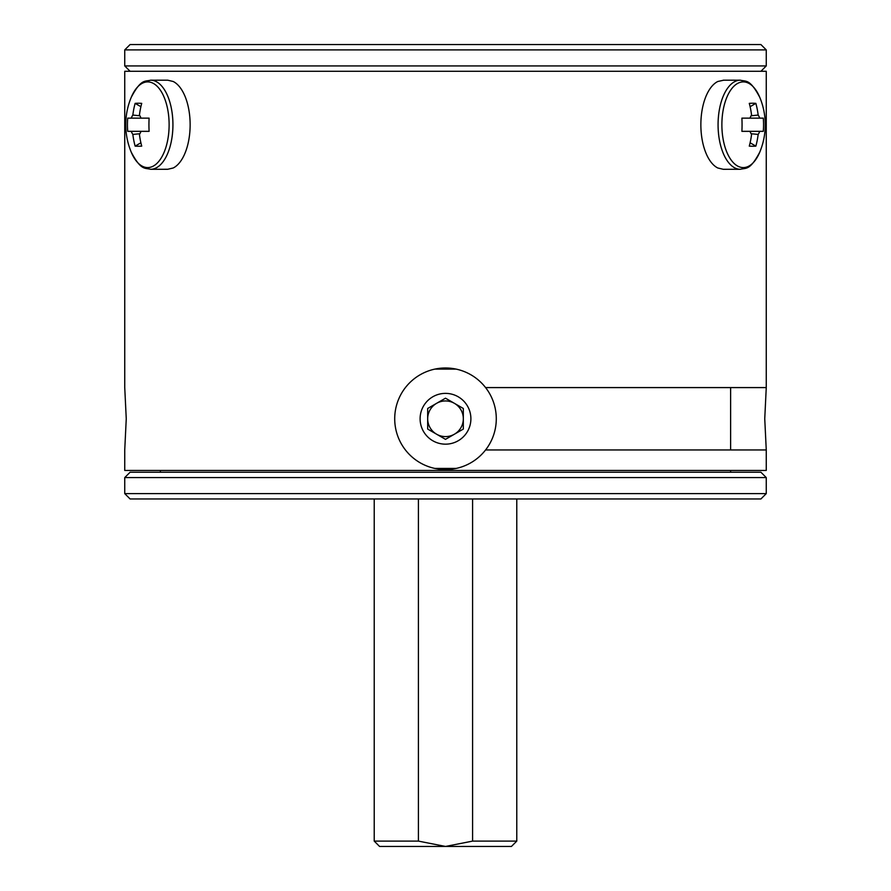 <?xml version="1.0" encoding="UTF-8"?>
<svg xmlns="http://www.w3.org/2000/svg" width="891" height="891" viewBox="0 0 891 891"><rect width="100%" height="100%" fill="white"/><g stroke="black" fill="none" stroke-linecap="round" stroke-linejoin="round"><path stroke-width="1.34" d="M456.192 369.119L434.808 369.119L456.192 369.119M130.086 44.55L760.914 44.55L766.26 49.896L124.74 49.896L130.086 44.55M760.914 71.28L766.26 65.934L766.26 49.896M130.086 71.28L124.74 65.934L766.26 65.934M124.74 65.934L124.74 49.896M766.26 493.614L760.914 498.96L130.086 498.96L124.74 493.614L766.26 493.614L766.26 477.576L124.74 477.576L124.74 493.614M124.74 477.576L130.086 472.23L760.914 472.23L766.26 477.576M516.78 841.104L511.434 846.45L445.5 846.45L472.586 841.104L516.78 841.104L516.78 498.96M374.22 841.104L418.414 841.104L445.5 846.45L379.566 846.45L374.22 841.104L374.22 498.96M472.586 498.96L472.586 841.104M454.41 434.207A17.82 17.82 0 0 0 454.41 403.333A17.82 17.82 0 0 0 427.68 418.77A17.82 17.82 0 0 0 454.41 434.207M394.713 418.77A50.787 50.787 0 0 0 445.5 469.557A50.787 50.787 0 0 0 496.287 418.77A50.787 50.787 0 0 0 445.5 367.983A50.787 50.787 0 0 0 394.713 418.77M445.5 393.377A25.393 25.393 0 0 0 420.106 418.77A25.393 25.393 0 0 0 445.5 444.163A25.393 25.393 0 0 0 470.894 418.77A25.393 25.393 0 0 0 445.5 393.377M721.877 124.74A42.846 21.417 90 0 0 743.294 167.586A42.846 21.417 90 0 0 759.745 152.194A71.28 71.28 0 0 0 759.745 97.286A42.846 21.417 90 0 0 743.294 81.894A42.846 21.417 90 0 0 721.877 124.74M751.102 115.763L758.152 115.062A11.706 5.858 90 0 1 759.689 118.147L763.264 118.147A70.411 70.289 90 0 1 763.264 131.333L759.689 131.333A11.706 5.858 90 0 1 758.152 134.418L751.102 133.717M758.152 115.062A70.979 61.468 -90 0 0 755.869 103.367A70.411 15.704 -23.4 0 0 749.275 103.367A70.979 61.468 90 0 1 751.558 115.062A11.706 5.858 90 0 0 750.022 118.147L741.891 118.147A70.411 38.87 -90 0 1 742.058 124.74A70.411 38.87 -90 0 1 741.891 131.333L750.022 131.333A11.706 5.858 90 0 0 751.558 134.418A70.979 61.468 90 0 1 749.275 146.113A70.411 15.704 -156.6 0 0 755.869 146.113A70.979 61.468 -90 0 0 758.152 134.418M723.692 80.19L717.79 81.493A44.55 22.275 -90 0 0 700.861 124.74A44.55 22.275 -90 0 0 717.79 167.987L723.28 169.301L740.343 169.29C746.09 167.742 749.854 170.849 759.745 152.194M723.292 80.19L740.343 80.19A44.55 22.275 90 0 0 718.068 124.74A44.55 22.275 90 0 0 740.343 169.29M147.706 81.894A42.846 21.417 -90 0 0 131.255 97.286A71.28 71.28 0 0 0 131.255 152.194A42.846 21.417 -90 0 0 147.706 167.586A42.846 21.417 -90 0 0 169.123 124.74A42.846 21.417 -90 0 0 147.706 81.894M140.978 131.333L149.109 131.333A70.411 38.87 90 0 1 149.109 118.147L140.978 118.147A11.706 5.858 -90 0 0 139.442 115.062A70.979 61.468 -90 0 1 141.725 103.367A70.411 15.704 23.4 0 0 138.183 103.233A70.411 15.704 23.4 0 0 135.131 103.367A70.979 61.468 90 0 0 132.848 115.062A11.706 5.858 -90 0 0 131.311 118.147L127.736 118.147A70.411 70.289 -90 0 0 127.736 131.333L140.978 131.333A11.706 5.858 -90 0 1 139.442 134.418A70.979 61.468 -90 0 0 141.725 146.113A70.411 15.704 156.6 0 1 138.183 146.247A70.411 15.704 156.6 0 1 135.131 146.113L140.889 142.794M131.311 131.333A11.706 5.858 -90 0 0 132.848 134.418A70.979 61.468 90 0 0 135.131 146.113M150.657 80.19L167.72 80.19L173.21 81.493A44.55 22.275 90 0 1 190.139 124.74A44.55 22.275 90 0 1 173.21 167.987L167.72 169.279L150.657 169.29A44.55 22.275 -90 0 0 172.932 124.74A44.55 22.275 -90 0 0 150.657 80.19C144.91 81.738 141.146 78.631 131.255 97.286M766.26 449.955L766.26 470.448L124.74 470.448L124.74 449.955L126.255 418.77L124.74 387.585L124.74 71.28L766.26 71.28L766.26 387.585L764.745 418.77L766.26 449.955L485.584 449.955M456.192 468.421L434.808 468.421M766.26 387.585L485.584 387.585M132.848 115.062L139.898 115.763M135.131 103.367L140.889 106.686M139.898 133.717L132.848 134.418M140.978 118.147L131.311 118.147M750.022 131.333L759.689 131.333M759.689 118.147L750.022 118.147M755.869 103.367L750.111 106.686M755.869 146.113L750.111 142.794M463.32 408.479L463.32 429.061L445.5 439.352L427.68 429.061L427.68 408.479L445.5 398.188L463.32 408.479M418.414 498.96L418.414 841.104M160.38 472.23L160.38 470.448M150.657 169.29C144.91 167.742 141.146 170.849 131.255 152.194M740.343 80.19C746.09 81.738 749.854 78.631 759.745 97.286M730.62 472.23L730.62 470.448M730.62 449.955L730.62 387.585"/></g></svg>
